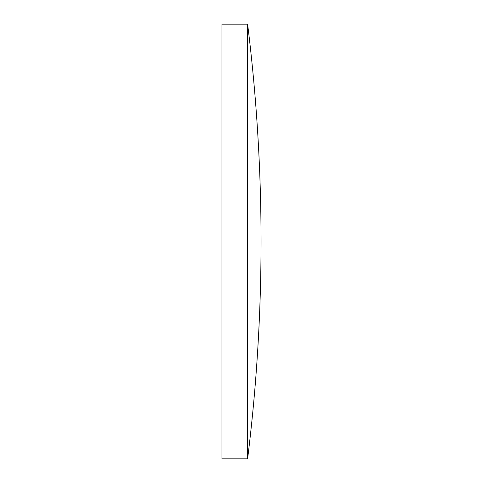 <?xml version="1.0" encoding="UTF-8"?>
<svg xmlns="http://www.w3.org/2000/svg" width="483" height="483" viewBox="0 0 483 483"><rect width="100%" height="100%" fill="white"/><g stroke="black" fill="none" stroke-linecap="round" stroke-linejoin="round"><path stroke-width="0.72" d="M247.604 24.15A1763.016 1763.016 0 0 1 247.604 458.85L247.604 24.15L221.945 24.15L221.945 458.85L247.604 458.85"/></g></svg>
